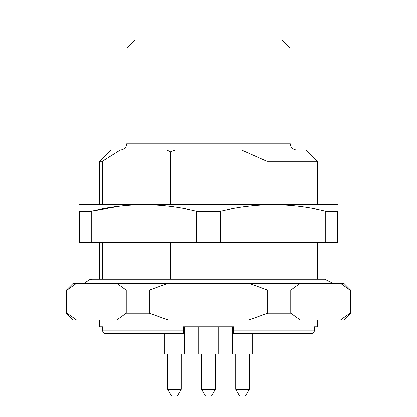 <?xml version="1.0" encoding="UTF-8"?>
<svg xmlns="http://www.w3.org/2000/svg" width="417" height="417" viewBox="0 0 417 417"><rect width="100%" height="100%" fill="white"/><g stroke="black" fill="none" stroke-linecap="round" stroke-linejoin="round"><path stroke-width="0.63" d="M102.311 279.208L102.311 242.496M266.885 242.496L266.885 279.208M102.311 204.419L102.311 161.29L99.715 161.29L99.715 204.419M102.311 161.29L120.294 150.031L166.904 150.031L170.48 151.856L175.541 150.031L306.026 150.031L317.285 161.29L266.885 161.29L266.885 204.419M241.459 150.031L266.885 161.29M120.294 150.031L110.974 150.031L99.715 161.29M175.541 150.031L166.904 150.031M135.072 39.886L281.928 39.886L281.928 20.85L135.072 20.85L135.072 39.886L126.914 48.044L126.914 143.229L290.086 143.229L290.42 145.33C291.561 148.29 293.719 149.859 296.888 150.031M281.928 39.886L290.086 48.044L126.914 48.044M170.48 204.419L170.48 151.856M170.48 279.208L170.48 242.496M337.681 204.747L336.999 204.419L80.001 204.419L79.319 204.747M325.755 211.221C290.805 202.672 255.694 202.672 220.426 211.221L196.574 211.221C161.624 202.672 126.518 202.672 91.245 211.221L79.319 211.221C79.319 202.672 79.319 202.672 79.319 211.221L79.319 242.496L337.681 242.496L337.681 211.221L325.755 211.221L325.755 242.496M196.574 211.221L196.574 242.496M120.294 206.113L91.245 211.221L91.245 242.496M220.426 211.221L220.426 242.496M337.681 211.221C337.681 202.672 337.681 202.672 337.681 211.221M241.459 207.171L250.096 206.045M84.078 283.289L89.931 279.473L92.24 279.208L324.76 279.208L332.922 283.289M245.368 396.15L239.619 396.15L235.694 389.353L249.293 389.353L245.368 396.15M211.372 396.15L205.628 396.15L201.703 389.353L215.297 389.353L211.372 396.15M177.381 396.15L171.632 396.15L167.707 389.353L181.306 389.353L177.381 396.15M252.692 353.997L232.295 353.997L232.295 326.803L233.656 326.803L233.656 333.6L233.656 330.879L314.335 330.879C314.152 332.547 313.219 333.454 311.535 333.6L252.692 333.6L252.692 353.997M218.701 326.803L218.701 353.997L198.299 353.997L198.299 326.803M233.656 326.803L183.344 326.803L184.705 326.803L184.705 353.997L164.308 353.997L164.308 333.6M124.48 333.6L105.465 333.6C103.781 333.459 102.853 332.552 102.665 330.879C102.848 332.547 103.781 333.454 105.465 333.6L183.344 333.6L183.344 330.879L183.344 333.6M317.285 320.001L317.285 326.803L314.335 326.803L314.335 330.879C314.147 332.552 313.219 333.459 311.535 333.6L233.656 333.6M99.715 320.001L99.715 326.803L102.665 326.803L102.665 330.879L183.344 330.879L183.344 326.803M349.972 313.203L349.972 290.086L350.598 290.086L350.598 313.203L349.972 313.203L340.486 320.001L343.801 320.001L350.598 313.203M267.698 313.203L267.698 290.086L290.774 290.086L290.774 313.203L267.698 313.203L248.73 320.001L340.486 320.001M290.774 313.203L300.261 320.001M126.226 313.203L126.226 290.086L149.302 290.086L149.302 313.203L126.226 313.203L116.739 320.001L248.73 320.001M149.302 313.203L168.27 320.001M67.028 313.203L66.402 313.203L66.402 290.086L67.028 290.086L67.028 313.203L76.514 320.001L116.739 320.001M66.402 313.203L73.199 320.001L76.514 320.001M349.972 290.086L340.486 283.289L300.261 283.289L290.774 290.086M350.598 290.086L343.801 283.289L340.486 283.289M300.261 283.289L168.27 283.289L149.302 290.086M267.698 290.086L248.73 283.289M126.226 290.086L116.739 283.289L76.514 283.289L67.028 290.086M168.27 283.289L116.739 283.289M76.514 283.289L73.199 283.289L66.402 290.086M99.715 242.496L99.715 279.208M317.285 242.496L317.285 279.208M317.285 161.29L317.285 204.419M290.086 48.044L290.086 143.229M126.914 143.229L126.455 145.684C125.236 148.436 123.119 149.885 120.112 150.031M235.694 353.997L235.694 389.353M249.293 353.997L249.293 389.353M201.703 353.997L201.703 389.353M215.297 353.997L215.297 389.353M167.707 353.997L167.707 389.353M181.306 353.997L181.306 389.353"/></g></svg>
